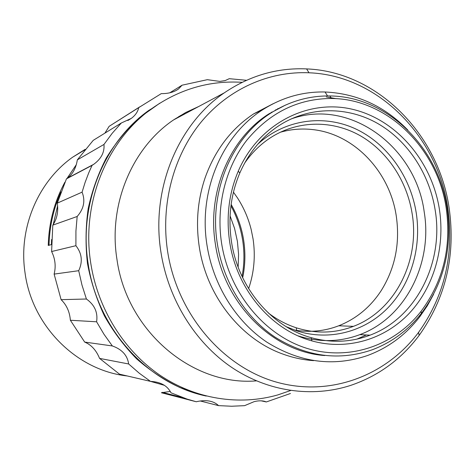<?xml version="1.0" encoding="UTF-8"?>
<svg xmlns="http://www.w3.org/2000/svg" width="475" height="475" viewBox="0 0 475 475"><rect width="100%" height="100%" fill="white"/><g stroke="black" fill="none" stroke-linecap="round" stroke-linejoin="round"><path stroke-width="0.71" d="M57.623 205.752L53.236 224.503M51.597 239.525L51.401 244.607L48.254 245.462C48.848 222.751 54.387 201.673 64.879 182.228M66.969 178.517L76.297 164.694M85.209 149.322L72.693 157.166C38.059 181.652 18.305 228.024 24.997 272.543C31.95 326.367 77.134 370.637 127.252 375.963M246.477 80.287L229.265 78.69L225.221 80.554L219.883 81.409L207.326 79.681L182.073 85.197L178.41 89.062C173.951 92.192 168.245 93.712 161.292 93.617L138.706 107.635C137.863 111.726 135.399 115.312 131.314 118.394L121.333 122.989L112.219 133.273L103.972 144.436C104.654 152.226 101.217 158.864 93.664 164.344L92.061 165.365L88.76 172.793L85.132 182.341L82.08 192.155C85.488 200.729 83.849 208.84 77.17 216.487L75.929 231.04L75.905 245.7C81.949 253.395 82.882 261.725 78.702 270.702L81.973 285.03L86.408 299.007C94.614 304.891 98.01 312.491 96.603 321.795L103.983 334.252L112.337 345.948C121.968 349.345 127.413 355.353 128.666 363.975L139.246 373.196L150.48 381.366L164.481 385.35M180.203 116.387L178.79 116.494M60.907 191.977C53.467 208.745 49.501 226.51 49.02 245.254M198.74 106.489L185.767 112.474L173.44 119.997C132.044 147.963 108.128 204.731 116.939 259.255C126.778 331.55 192.85 386.317 256.387 380.873M242.137 82.323C209.695 80.293 179.592 89.045 151.834 108.579C106.822 140.523 81.082 203.14 90.772 263.281C97.838 308.851 123.803 350.402 159.529 374.912C195.409 399.238 239.263 405.929 277.792 394.921L290.635 390.521M449.184 208.365C438.864 134.71 377.655 71.618 306.613 68.911C277.204 67.622 249.761 75.602 224.289 92.851C177.816 124.343 150.795 189.436 160.942 252.231C168.257 299.363 194.964 342.309 231.361 367.163C267.918 391.845 312.253 397.842 350.592 385.427C378.367 375.986 401.215 359.32 419.128 335.427C445.722 297.938 455.745 255.586 449.184 208.365M167.58 251.21C177.11 313.773 222.348 366.724 276.046 382.007C329.858 397.338 386.217 375.826 418.57 332.363C444.499 295.866 454.266 254.594 447.878 208.549C437.819 136.735 378.106 75.299 308.999 72.782C269.135 71.03 228.576 88.76 200.901 122.348C173.417 156.061 160.532 204.493 167.58 251.21M276.563 109.588L275.429 109.957M278.576 108.484L277.442 108.876M336.282 98.675L326.26 96.942M273.161 103.716L253.656 113.869C231.188 128.808 215.015 150.106 205.129 177.763C197.689 199.773 195.712 222.638 199.197 246.359C206.358 295.622 240.368 338.687 282.15 353.804C292.463 357.639 302.943 359.913 313.589 360.638M407.787 130.037C384.554 106.168 356.968 93.486 325.043 91.99C302.729 91.491 281.829 97.494 262.325 109.986C221.967 135.66 198.265 191.366 206.981 245.118C213.174 285.018 235.861 321.349 266.754 342.083C299.772 362.633 333.373 367.11 367.543 355.514C388.396 347.742 405.793 334.827 419.746 316.789L427.233 305.918L433.622 294.251M285.344 105.141L268.874 113.881C229.882 138.385 206.946 192.048 215.347 243.829C223.719 303.685 272.858 352.064 324.746 355.543M447.117 208.555C438.645 147.695 387.416 96.288 329.864 95.962C308.952 95.671 289.34 101.329 271.035 112.943C231.883 137.554 208.852 191.478 217.301 243.521C223.28 282.067 245.207 317.163 275.049 337.143C306.951 356.939 339.382 361.142 372.329 349.754C391.839 342.35 408.191 330.226 421.384 313.375C443.941 282.886 452.515 247.944 447.117 208.555M221.528 242.868C229.116 292.541 264.207 335.017 306.577 348.252C349.03 361.487 394.345 345.663 421.07 311.315C443.163 281.479 451.565 247.261 446.28 208.679C437.986 149.055 387.784 98.741 331.491 98.485C298.068 98.61 269.836 112.528 246.792 140.226C225.619 167.461 215.953 205.859 221.528 242.868M229.633 241.638C236.467 289.168 271.082 329.929 311.903 340.896C347.296 350.764 384.649 339.411 409.349 313.233C433.966 286.882 445.152 247.398 439.47 209.713C432.06 161.274 396.417 119.231 351.838 109.143C307.372 98.931 258.596 123.916 238.272 171.148C228.926 193.313 226.047 216.808 229.633 241.638M231.438 241.371C238.07 287.44 271.599 326.984 311.214 337.672C331.449 343.176 351.043 342.344 369.995 335.178C416.242 318.042 443.917 262.633 435.219 210.366C429.554 174.058 407.954 140.915 377.797 123.536C347.605 106.341 310.05 106.204 280.125 124.895C262.42 136.183 248.983 152.226 239.81 173.025C230.749 194.518 227.964 217.307 231.438 241.371M298.128 335.89C319.283 342.552 339.857 342.131 359.848 334.632C405.424 317.834 432.772 263.417 424.228 212.088C415.904 146.858 349.689 97.63 290.89 119.041M369.372 335.415L369.859 335.172M357.158 339.002L366.344 334.982M286.312 326.735L296.738 330.843C329.128 341.264 364.123 331.93 387.475 308.299C410.762 284.525 421.551 248.081 416.302 213.311C410.584 176.474 387.012 143.337 355.062 128.642C323.131 114.083 284.567 119.546 257.616 144.352M268.203 312.877C276.907 319.538 286.241 324.502 296.21 327.774C315.833 333.901 334.911 333.432 353.436 326.355C395.022 310.739 420.019 260.959 412.193 213.94C407.093 181.224 387.558 151.388 360.317 135.749C333.046 120.27 299.179 120.104 272.133 136.699C261.387 143.373 252.225 152.172 244.643 163.109M294.405 330.048C309.742 332.648 324.52 331.223 338.734 325.785C356.41 318.719 370.607 306.939 381.324 290.433C395.123 268.096 400.122 243.426 396.328 216.428C390.058 172.17 354.706 134.223 313.12 129.633C302.017 128.309 291.05 129.188 280.22 132.27M272.692 111.892L271.54 112.207M248.633 288.658C254.113 272.507 255.592 255.942 253.068 238.961L251.156 229.437C248.306 218.096 243.717 207.545 237.387 197.784L233.451 192.167M242.678 277.738C245.237 265.382 245.575 252.955 243.687 240.439C241.698 227.638 237.512 215.62 231.135 204.387M242.06 276.432C244.304 264.539 244.524 252.599 242.707 240.599C240.801 228.303 236.882 216.713 230.945 205.817M238.147 267.122L238.575 254.256L237.411 241.425L234.561 228.416L230.084 215.882M175.792 118.744L175.18 118.815M151.834 108.579L148.717 110.461C104.084 142.132 78.565 204.155 88.16 263.702C97.47 329.145 148.182 384.043 206.257 396.055M159.748 103.218L139.181 117.842C126.582 129.491 115.633 142.85 106.335 157.914C98.147 173.779 92.103 190.653 88.196 208.531C85.613 226.747 85.369 245.076 87.477 263.53C90.915 281.782 96.567 299.232 104.423 315.881C113.442 331.823 124.212 346.18 136.735 358.94C150.076 370.613 164.498 380.166 179.989 387.594L203.989 395.532M128.666 363.975L99.572 358.393L119.486 374.157L150.48 381.366C160.639 381.93 167.461 385.736 170.958 392.777L187.108 399.101L196.27 401.761L197.659 401.428C206.851 399.659 213.815 401.054 218.553 405.626L231.61 406.238L244.578 405.662L254.107 401.66L256.482 401.149C260.407 400.526 263.684 400.793 266.321 401.951L261.191 400.835M181.8 115.538L180.156 115.657M170.293 391.442L161.399 392.736L195.332 401.517M99.572 358.393C96.259 350.253 91.295 344.814 84.687 342.083L112.337 345.948M96.603 321.795L70.371 320.251L84.687 342.083M70.371 320.251C69.688 311.814 66.601 304.956 61.109 299.666L86.408 299.007M78.702 270.702L54.126 274.105L61.109 299.666M54.126 274.105C56.062 266.35 55.219 258.827 51.609 251.53L75.905 245.7M77.17 216.487L52.796 225.132L51.609 251.53M52.796 225.132C57 218.945 58.502 211.612 57.297 203.128L82.08 192.155M92.061 165.365L66.435 178.867L57.297 203.128M66.435 178.867L67.533 178.125C72.788 174.034 76.053 167.948 77.33 159.867L103.972 144.436M121.333 122.989L93.225 140.357L77.33 159.867M104.91 133.137L109.137 126.338L138.706 107.635M139.733 106.869L109.137 126.338M169.759 92.809L182.073 85.197M266.321 401.951L290.451 393.49M218.553 405.626L200.213 400.965M72.693 157.166L84.687 149.958M173.44 119.997L224.289 92.851M418.57 332.363L419.128 335.427M253.656 113.869L262.325 109.986M419.562 315.661L419.746 316.789M268.874 113.881L271.035 112.943M421.07 311.315L421.384 313.375M311.214 337.672L311.903 340.896M359.848 334.632L369.995 335.178M296.21 327.774L296.738 330.843M338.734 325.785L353.436 326.355M239.81 173.025L238.272 171.148M331.491 98.485L329.864 95.962M327.554 95.95L325.043 91.99M308.999 72.782L306.613 68.911M178.357 89.098L175.726 90.713M131.302 118.4L127.864 120.508M93.664 164.344L67.533 178.125M182.703 397.587L162.29 392.344"/></g></svg>
